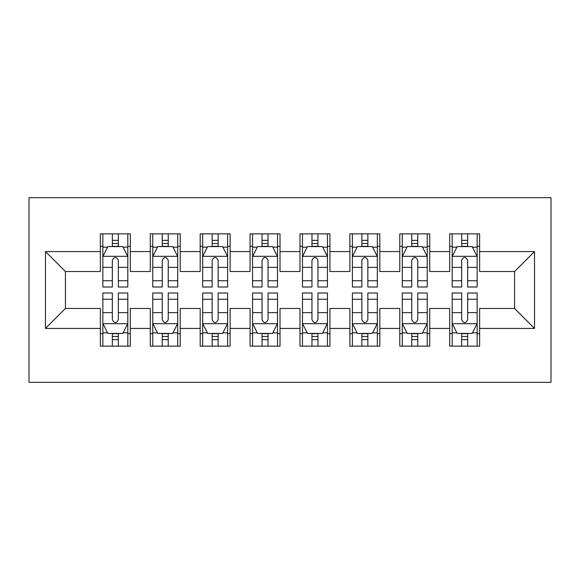 <?xml version="1.0" encoding="UTF-8"?>
<svg xmlns="http://www.w3.org/2000/svg" width="580" height="580" viewBox="0 0 580 580"><rect width="100%" height="100%" fill="white"/><g stroke="black" fill="none" stroke-linecap="round" stroke-linejoin="round"><path stroke-width="0.87" d="M29 382.322L551 382.322L551 197.679L29 197.679L29 382.322M45.472 328.425L45.472 251.575L100.362 251.575L100.362 271.534L65.431 271.534L65.431 308.466L45.472 328.425L100.362 328.425L100.362 346.144L130.304 346.144L130.304 328.425L150.271 328.425L150.271 346.144L180.213 346.144L180.213 328.425L200.173 328.425L200.173 346.144L230.115 346.144L230.115 328.425L250.074 328.425L250.074 346.144L280.017 346.144L280.017 328.425L299.983 328.425L299.983 346.144L329.926 346.144L329.926 328.425L349.885 328.425L349.885 346.144L379.827 346.144L379.827 328.425L399.787 328.425L399.787 346.144L429.729 346.144L429.729 328.425L449.696 328.425L449.696 346.144L479.638 346.144L479.638 308.466L514.569 308.466L514.569 271.534L479.638 271.534L479.638 251.575L534.528 251.575L534.528 328.425L479.638 328.425M479.638 251.575L479.638 233.856L449.696 233.856L449.696 251.575L429.729 251.575L429.729 233.856L399.787 233.856L399.787 251.575L379.827 251.575L379.827 233.856L349.885 233.856L349.885 251.575L329.926 251.575L329.926 233.856L299.983 233.856L299.983 251.575L280.017 251.575L280.017 233.856L250.074 233.856L250.074 251.575L230.115 251.575L230.115 233.856L200.173 233.856L200.173 251.575L180.213 251.575L180.213 233.856L150.271 233.856L150.271 251.575L130.304 251.575L130.304 233.856L100.362 233.856L100.362 251.575M429.729 328.425L429.729 308.466L449.696 308.466L449.696 328.425M534.528 251.575L514.569 271.534M379.827 328.425L379.827 308.466L399.787 308.466L399.787 328.425M449.696 251.575L449.696 271.534L429.729 271.534L429.729 251.575M329.926 328.425L329.926 308.466L349.885 308.466L349.885 328.425M399.787 251.575L399.787 271.534L379.827 271.534L379.827 251.575M280.017 328.425L280.017 308.466L299.983 308.466L299.983 328.425M349.885 251.575L349.885 271.534L329.926 271.534L329.926 251.575M230.115 328.425L230.115 308.466L250.074 308.466L250.074 328.425M299.983 251.575L299.983 271.534L280.017 271.534L280.017 251.575M180.213 328.425L180.213 308.466L200.173 308.466L200.173 328.425M250.074 251.575L250.074 271.534L230.115 271.534L230.115 251.575M130.304 328.425L130.304 308.466L150.271 308.466L150.271 328.425M200.173 251.575L200.173 271.534L180.213 271.534L180.213 251.575M65.431 308.466L100.362 308.466L100.362 328.425M150.271 251.575L150.271 271.534L130.304 271.534L130.304 251.575M449.696 246.333L452.19 246.333M477.144 246.333L479.638 246.333M399.787 246.333L402.288 246.333M427.235 246.333L429.729 246.333M349.885 246.333L352.379 246.333M377.334 246.333L379.827 246.333M299.983 246.333L302.477 246.333M327.432 246.333L329.926 246.333M250.074 246.333L252.568 246.333M277.523 246.333L280.017 246.333M200.173 246.333L202.667 246.333M227.621 246.333L230.115 246.333M150.271 246.333L152.765 246.333M177.712 246.333L180.213 246.333M100.362 246.333L102.856 246.333M127.81 246.333L130.304 246.333M100.362 333.667L102.856 333.667M127.81 333.667L130.304 333.667M150.271 333.667L152.765 333.667M177.712 333.667L180.213 333.667M200.173 333.667L202.667 333.667M227.621 333.667L230.115 333.667M250.074 333.667L252.568 333.667M277.523 333.667L280.017 333.667M299.983 333.667L302.477 333.667M327.432 333.667L329.926 333.667M349.885 333.667L352.379 333.667M377.334 333.667L379.827 333.667M399.787 333.667L402.288 333.667M427.235 333.667L429.729 333.667M449.696 333.667L452.19 333.667M477.144 333.667L479.638 333.667M45.472 251.575L65.431 271.534M514.569 308.466L534.528 328.425M118.327 240.345L112.339 240.345M127.81 280.749L118.327 280.749L118.327 287.006L127.81 287.006L127.81 256.563L122.822 246.58L107.851 246.58L102.856 256.563L102.856 287.006L112.339 287.006L112.339 280.749L102.856 280.749M102.856 256.563L102.856 233.856M127.81 256.563L127.81 233.856M112.339 246.58L112.339 233.856M118.327 233.856L118.327 246.58M118.327 280.749L118.327 260.304C116.334 256.462 114.34 256.462 112.339 260.304L112.339 280.749M118.327 246.333L112.339 246.333M112.339 339.655L118.327 339.655M102.856 299.251L112.339 299.251L112.339 292.994L102.856 292.994L102.856 323.437L107.851 333.42L122.822 333.42L127.81 323.437L127.81 292.994L118.327 292.994L118.327 299.251L127.81 299.251M127.81 323.437L127.81 346.144M102.856 323.437L102.856 346.144M118.327 333.42L118.327 346.144M112.339 346.144L112.339 333.42M112.339 299.251L112.339 319.696C114.332 323.538 116.334 323.538 118.327 319.696L118.327 299.251M112.339 333.667L118.327 333.667M168.236 240.345L162.248 240.345M177.712 280.749L168.236 280.749L168.236 287.006L177.712 287.006L177.712 256.563L172.724 246.58L157.753 246.58L152.765 256.563L152.765 287.006L162.248 287.006L162.248 280.749L152.765 280.749M152.765 256.563L152.765 233.856M177.712 256.563L177.712 233.856M162.248 246.58L162.248 233.856M168.236 233.856L168.236 246.58M168.236 280.749L168.236 260.304C166.243 256.462 164.242 256.462 162.248 260.304L162.248 280.749M168.236 246.333L162.248 246.333M218.138 240.345L212.149 240.345M227.621 280.749L218.138 280.749L218.138 287.006L227.621 287.006L227.621 256.563L222.626 246.58L207.655 246.58L202.667 256.563L202.667 287.006L212.149 287.006L212.149 280.749L202.667 280.749M202.667 256.563L202.667 233.856M227.621 256.563L227.621 233.856M212.149 246.58L212.149 233.856M218.138 233.856L218.138 246.58M218.138 280.749L218.138 260.304C216.144 256.462 214.15 256.462 212.149 260.304L212.149 280.749M218.138 246.333L212.149 246.333M162.248 339.655L168.236 339.655M152.765 299.251L162.248 299.251L162.248 292.994L152.765 292.994L152.765 323.437L157.753 333.42L172.724 333.42L177.712 323.437L177.712 292.994L168.236 292.994L168.236 299.251L177.712 299.251M177.712 323.437L177.712 346.144M152.765 323.437L152.765 346.144M168.236 333.42L168.236 346.144M162.248 346.144L162.248 333.42M162.248 299.251L162.248 319.696C164.242 323.538 166.235 323.538 168.236 319.696L168.236 299.251M162.248 333.667L168.236 333.667M212.149 339.655L218.138 339.655M202.667 299.251L212.149 299.251L212.149 292.994L202.667 292.994L202.667 323.437L207.655 333.42L222.626 333.42L227.621 323.437L227.621 292.994L218.138 292.994L218.138 299.251L227.621 299.251M227.621 323.437L227.621 346.144M202.667 323.437L202.667 346.144M218.138 333.42L218.138 346.144M212.149 346.144L212.149 333.42M212.149 299.251L212.149 319.696C214.143 323.538 216.137 323.538 218.138 319.696L218.138 299.251M212.149 333.667L218.138 333.667M268.04 240.345L262.051 240.345M277.523 280.749L268.04 280.749L268.04 287.006L277.523 287.006L277.523 256.563L272.535 246.58L257.563 246.58L252.568 256.563L252.568 287.006L262.051 287.006L262.051 280.749L252.568 280.749M252.568 256.563L252.568 233.856M277.523 256.563L277.523 233.856M262.051 246.58L262.051 233.856M268.04 233.856L268.04 246.58M268.04 280.749L268.04 260.304C266.046 256.462 264.052 256.462 262.051 260.304L262.051 280.749M268.04 246.333L262.051 246.333M317.949 240.345L311.96 240.345M327.432 280.749L317.949 280.749L317.949 287.006L327.432 287.006L327.432 256.563L322.437 246.58L307.465 246.58L302.477 256.563L302.477 287.006L311.96 287.006L311.96 280.749L302.477 280.749M302.477 256.563L302.477 233.856M327.432 256.563L327.432 233.856M311.96 246.58L311.96 233.856M317.949 233.856L317.949 246.58M317.949 280.749L317.949 260.304C315.955 256.462 313.954 256.462 311.96 260.304L311.96 280.749M317.949 246.333L311.96 246.333M262.051 339.655L268.04 339.655M252.568 299.251L262.051 299.251L262.051 292.994L252.568 292.994L252.568 323.437L257.563 333.42L272.535 333.42L277.523 323.437L277.523 292.994L268.04 292.994L268.04 299.251L277.523 299.251M277.523 323.437L277.523 346.144M252.568 323.437L252.568 346.144M268.04 333.42L268.04 346.144M262.051 346.144L262.051 333.42M262.051 299.251L262.051 319.696C264.045 323.538 266.046 323.538 268.04 319.696L268.04 299.251M262.051 333.667L268.04 333.667M311.96 339.655L317.949 339.655M302.477 299.251L311.96 299.251L311.96 292.994L302.477 292.994L302.477 323.437L307.465 333.42L322.437 333.42L327.432 323.437L327.432 292.994L317.949 292.994L317.949 299.251L327.432 299.251M327.432 323.437L327.432 346.144M302.477 323.437L302.477 346.144M317.949 333.42L317.949 346.144M311.96 346.144L311.96 333.42M311.96 299.251L311.96 319.696C313.954 323.538 315.948 323.538 317.949 319.696L317.949 299.251M311.96 333.667L317.949 333.667M367.851 240.345L361.862 240.345M377.334 280.749L367.851 280.749L367.851 287.006L377.334 287.006L377.334 256.563L372.346 246.58L357.374 246.58L352.379 256.563L352.379 287.006L361.862 287.006L361.862 280.749L352.379 280.749M352.379 256.563L352.379 233.856M377.334 256.563L377.334 233.856M361.862 246.58L361.862 233.856M367.851 233.856L367.851 246.58M367.851 280.749L367.851 260.304C365.857 256.462 363.863 256.462 361.862 260.304L361.862 280.749M367.851 246.333L361.862 246.333M361.862 339.655L367.851 339.655M352.379 299.251L361.862 299.251L361.862 292.994L352.379 292.994L352.379 323.437L357.374 333.42L372.346 333.42L377.334 323.437L377.334 292.994L367.851 292.994L367.851 299.251L377.334 299.251M377.334 323.437L377.334 346.144M352.379 323.437L352.379 346.144M367.851 333.42L367.851 346.144M361.862 346.144L361.862 333.42M361.862 299.251L361.862 319.696C363.856 323.538 365.849 323.538 367.851 319.696L367.851 299.251M361.862 333.667L367.851 333.667M417.752 240.345L411.764 240.345M427.235 280.749L417.752 280.749L417.752 287.006L427.235 287.006L427.235 256.563L422.247 246.58L407.276 246.58L402.288 256.563L402.288 287.006L411.764 287.006L411.764 280.749L402.288 280.749M402.288 256.563L402.288 233.856M427.235 256.563L427.235 233.856M411.764 246.58L411.764 233.856M417.752 233.856L417.752 246.58M417.752 280.749L417.752 260.304C415.759 256.462 413.765 256.462 411.764 260.304L411.764 280.749M417.752 246.333L411.764 246.333M411.764 339.655L417.752 339.655M402.288 299.251L411.764 299.251L411.764 292.994L402.288 292.994L402.288 323.437L407.276 333.42L422.247 333.42L427.235 323.437L427.235 292.994L417.752 292.994L417.752 299.251L427.235 299.251M427.235 323.437L427.235 346.144M402.288 323.437L402.288 346.144M417.752 333.42L417.752 346.144M411.764 346.144L411.764 333.42M411.764 299.251L411.764 319.696C413.757 323.538 415.759 323.538 417.752 319.696L417.752 299.251M411.764 333.667L417.752 333.667M467.661 240.345L461.673 240.345M477.144 280.749L467.661 280.749L467.661 287.006L477.144 287.006L477.144 256.563L472.149 246.58L457.178 246.58L452.19 256.563L452.19 287.006L461.673 287.006L461.673 280.749L452.19 280.749M452.19 256.563L452.19 233.856M477.144 256.563L477.144 233.856M461.673 246.58L461.673 233.856M467.661 233.856L467.661 246.58M467.661 280.749L467.661 260.304C465.667 256.462 463.666 256.462 461.673 260.304L461.673 280.749M467.661 246.333L461.673 246.333M461.673 339.655L467.661 339.655M452.19 299.251L461.673 299.251L461.673 292.994L452.19 292.994L452.19 323.437L457.178 333.42L472.149 333.42L477.144 323.437L477.144 292.994L467.661 292.994L467.661 299.251L477.144 299.251M477.144 323.437L477.144 346.144M452.19 323.437L452.19 346.144M467.661 333.42L467.661 346.144M461.673 346.144L461.673 333.42M461.673 299.251L461.673 319.696C463.666 323.538 465.66 323.538 467.661 319.696L467.661 299.251M461.673 333.667L467.661 333.667M127.687 256.317L102.986 256.317M102.856 247.181L107.546 247.181M123.119 247.181L127.81 247.181M112.339 267.373L102.856 267.373M127.81 267.373L118.327 267.373M118.327 243.52L112.339 243.52M102.986 323.683L127.687 323.683M127.81 332.818L123.119 332.818M107.546 332.818L102.856 332.818M118.327 312.627L127.81 312.627M102.856 312.627L112.339 312.627M112.339 336.48L118.327 336.48M177.589 256.317L152.888 256.317M152.765 247.181L157.456 247.181M173.021 247.181L177.712 247.181M162.248 267.373L152.765 267.373M177.712 267.373L168.236 267.373M168.236 243.52L162.248 243.52M227.498 256.317L202.79 256.317M202.667 247.181L207.357 247.181M222.93 247.181L227.621 247.181M212.149 267.373L202.667 267.373M227.621 267.373L218.138 267.373M218.138 243.52L212.149 243.52M152.888 323.683L177.589 323.683M177.712 332.818L173.021 332.818M157.456 332.818L152.765 332.818M168.236 312.627L177.712 312.627M152.765 312.627L162.248 312.627M162.248 336.48L168.236 336.48M202.79 323.683L227.498 323.683M227.621 332.818L222.93 332.818M207.357 332.818L202.667 332.818M218.138 312.627L227.621 312.627M202.667 312.627L212.149 312.627M212.149 336.48L218.138 336.48M277.399 256.317L252.699 256.317M252.568 247.181L257.266 247.181M272.832 247.181L277.523 247.181M262.051 267.373L252.568 267.373M277.523 267.373L268.04 267.373M268.04 243.52L262.051 243.52M327.301 256.317L302.601 256.317M302.477 247.181L307.168 247.181M322.734 247.181L327.432 247.181M311.96 267.373L302.477 267.373M327.432 267.373L317.949 267.373M317.949 243.52L311.96 243.52M252.699 323.683L277.399 323.683M277.523 332.818L272.832 332.818M257.266 332.818L252.568 332.818M268.04 312.627L277.523 312.627M252.568 312.627L262.051 312.627M262.051 336.48L268.04 336.48M302.601 323.683L327.301 323.683M327.432 332.818L322.734 332.818M307.168 332.818L302.477 332.818M317.949 312.627L327.432 312.627M302.477 312.627L311.96 312.627M311.96 336.48L317.949 336.48M377.21 256.317L352.502 256.317M352.379 247.181L357.07 247.181M372.643 247.181L377.334 247.181M361.862 267.373L352.379 267.373M377.334 267.373L367.851 267.373M367.851 243.52L361.862 243.52M352.502 323.683L377.21 323.683M377.334 332.818L372.643 332.818M357.07 332.818L352.379 332.818M367.851 312.627L377.334 312.627M352.379 312.627L361.862 312.627M361.862 336.48L367.851 336.48M427.112 256.317L402.411 256.317M402.288 247.181L406.979 247.181M422.545 247.181L427.235 247.181M411.764 267.373L402.288 267.373M427.235 267.373L417.752 267.373M417.752 243.52L411.764 243.52M402.411 323.683L427.112 323.683M427.235 332.818L422.545 332.818M406.979 332.818L402.288 332.818M417.752 312.627L427.235 312.627M402.288 312.627L411.764 312.627M411.764 336.48L417.752 336.48M477.014 256.317L452.313 256.317M452.19 247.181L456.88 247.181M472.453 247.181L477.144 247.181M461.673 267.373L452.19 267.373M477.144 267.373L467.661 267.373M467.661 243.52L461.673 243.52M452.313 323.683L477.014 323.683M477.144 332.818L472.453 332.818M456.88 332.818L452.19 332.818M467.661 312.627L477.144 312.627M452.19 312.627L461.673 312.627M461.673 336.48L467.661 336.48"/></g></svg>

